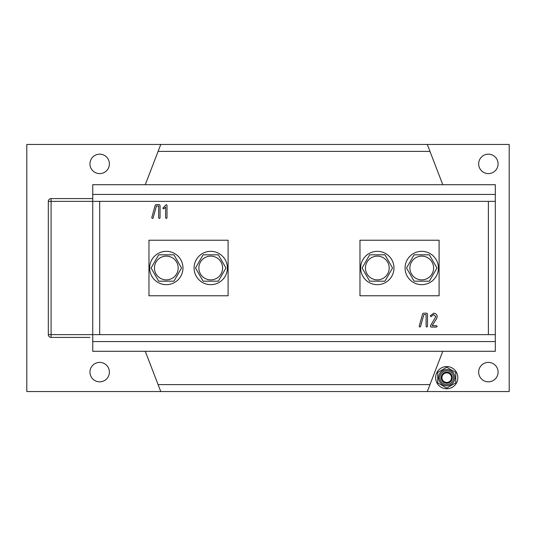 <?xml version="1.0" encoding="UTF-8"?>
<svg xmlns="http://www.w3.org/2000/svg" width="536" height="536" viewBox="0 0 536 536"><rect width="100%" height="100%" fill="white"/><g stroke="black" fill="none" stroke-linecap="round" stroke-linejoin="round"><path stroke-width="0.8" d="M99.683 154.167A9.715 9.715 0 0 0 89.961 163.882A9.715 9.715 0 0 0 99.683 173.604A9.715 9.715 0 0 0 109.398 163.882A9.715 9.715 0 0 0 99.683 154.167M99.683 362.396A9.715 9.715 0 0 0 89.961 372.118A9.715 9.715 0 0 0 99.683 381.833A9.715 9.715 0 0 0 109.398 372.118A9.715 9.715 0 0 0 99.683 362.396M488.376 362.396A9.715 9.715 0 0 0 478.661 372.118A9.715 9.715 0 0 0 488.376 381.833A9.715 9.715 0 0 0 498.091 372.118A9.715 9.715 0 0 0 488.376 362.396M488.376 154.167A9.715 9.715 0 0 0 478.661 163.882A9.715 9.715 0 0 0 488.376 173.604A9.715 9.715 0 0 0 498.091 163.882A9.715 9.715 0 0 0 488.376 154.167M495.318 341.573L92.741 341.573L92.741 351.294L495.318 351.294L495.318 201.369L92.741 201.369L92.741 184.706L495.318 184.706L495.318 194.427L92.741 194.427M92.741 341.573L92.741 334.632L99.683 334.632L99.683 201.369M92.741 201.369L92.741 334.632L51.094 334.632L51.094 201.369L92.741 201.369M442.783 351.294L427.299 391.548L509.2 391.548L509.2 144.452L26.8 144.452L26.8 391.548L160.76 391.548L145.276 351.294M429.966 384.607L158.093 384.607M160.76 391.548L427.299 391.548M427.299 144.452L429.966 151.393L158.093 151.393L160.76 144.452M145.276 184.706L158.093 151.393M429.966 151.393L442.783 184.706M488.376 201.369L488.376 334.632L99.683 334.632M359.971 240.235L359.971 295.765L439.098 295.765L439.098 240.235L359.971 240.235M148.961 295.765L228.088 295.765L228.088 240.235L148.961 240.235L148.961 295.765M495.318 201.369L495.318 194.427M495.318 334.632L488.376 334.632M155.159 205.395L155.855 204.631L159.359 204.631L160.056 205.322L160.056 217.817L159.359 218.507L158.669 217.817L158.669 206.018L156.425 206.018L153.088 218.031L152.425 218.507L151.728 217.817L155.159 205.395M165.604 217.817L165.604 207.064L164.009 208.658L163.527 208.846L162.83 208.156L166.294 204.631L166.998 205.322L166.998 217.817L166.301 218.507L165.604 217.817M422.589 313.955L423.286 313.185L426.79 313.185L427.487 313.882L427.487 326.377L426.79 327.067L426.1 326.377L426.1 314.578L423.855 314.578L420.519 326.591L419.856 327.067L419.159 326.377L422.589 313.955M430.321 315.724L433.731 313.185C435.848 313.386 437.008 314.545 437.202 316.655L436.538 318.659L432.183 325.68L436.512 325.68L437.202 326.377L436.512 327.067L430.957 327.067L430.361 325.975L435.815 316.689L433.731 314.578L430.957 316.716L430.321 315.724M89.961 337.412L51.094 337.412L51.094 334.632L48.32 334.632L48.32 201.369L51.094 201.369L51.094 198.588L92.741 198.588M83.02 337.412L71.918 337.412M48.32 334.632A2.774 2.774 0 0 0 51.094 337.412A2.774 2.774 0 0 1 48.32 334.632M51.094 198.588A2.774 2.774 0 0 0 48.32 201.369A2.774 2.774 0 0 1 51.094 198.588M182.97 268A16.656 16.656 0 0 0 166.314 251.344A16.656 16.656 0 0 0 149.658 268A16.656 16.656 0 0 0 166.314 284.656A16.656 16.656 0 0 0 182.97 268M227.398 268A16.656 16.656 0 0 0 210.735 251.344A16.656 16.656 0 0 0 194.079 268A16.656 16.656 0 0 0 210.735 284.656A16.656 16.656 0 0 0 227.398 268M393.98 268A16.656 16.656 0 0 0 377.324 251.344A16.656 16.656 0 0 0 360.661 268A16.656 16.656 0 0 0 377.324 284.656A16.656 16.656 0 0 0 393.98 268M438.401 268A16.656 16.656 0 0 0 421.745 251.344A16.656 16.656 0 0 0 405.082 268A16.656 16.656 0 0 0 421.745 284.656A16.656 16.656 0 0 0 438.401 268M154.448 268A11.872 11.872 0 0 0 166.314 279.872A11.872 11.872 0 0 0 178.186 268A11.872 11.872 0 0 0 166.314 256.128A11.872 11.872 0 0 0 154.448 268M158.703 281.186L151.085 268L158.703 254.814L173.925 254.814L181.543 268L173.925 281.186L158.703 281.186M198.869 268A11.872 11.872 0 0 0 210.735 279.872A11.872 11.872 0 0 0 222.608 268A11.872 11.872 0 0 0 210.735 256.128A11.872 11.872 0 0 0 198.869 268M203.124 281.186L195.506 268L203.124 254.814L218.353 254.814L225.964 268L218.353 281.186L203.124 281.186M365.452 268A11.872 11.872 0 0 0 377.324 279.872A11.872 11.872 0 0 0 389.19 268A11.872 11.872 0 0 0 377.324 256.128A11.872 11.872 0 0 0 365.452 268M369.706 281.186L362.095 268L369.706 254.814L384.935 254.814L392.546 268L384.935 281.186L369.706 281.186M409.873 268A11.872 11.872 0 0 0 421.745 279.872A11.872 11.872 0 0 0 433.611 268A11.872 11.872 0 0 0 421.745 256.128A11.872 11.872 0 0 0 409.873 268M414.127 281.186L406.516 268L414.127 254.814L429.356 254.814L436.974 268L429.356 281.186L414.127 281.186M446.729 382.449A4.784 4.784 0 0 1 441.945 377.666A4.784 4.784 0 0 1 446.729 372.882A4.784 4.784 0 0 1 451.513 377.666A4.784 4.784 0 0 1 446.729 382.449M446.729 383.22A5.554 5.554 0 0 1 441.175 377.666A5.554 5.554 0 0 1 446.729 372.118A5.554 5.554 0 0 1 452.284 377.666A5.554 5.554 0 0 1 446.729 383.22M457.838 377.666A11.109 11.109 0 0 0 446.729 366.564A11.109 11.109 0 0 0 435.627 377.666A11.109 11.109 0 0 0 446.729 388.774A11.109 11.109 0 0 0 457.838 377.666M453.644 377.666A6.914 6.914 0 0 1 446.729 384.58A6.914 6.914 0 0 1 439.815 377.666A6.914 6.914 0 0 1 446.729 370.751A6.914 6.914 0 0 1 453.644 377.666M438.609 377.666A8.12 8.12 0 0 1 446.729 369.545A8.12 8.12 0 0 1 454.85 377.666A8.12 8.12 0 0 1 446.729 385.786A8.12 8.12 0 0 1 438.609 377.666M455.754 372.46L455.754 382.878L446.729 388.084L437.704 382.878L437.704 372.46L446.729 367.247L455.754 372.46"/></g></svg>
